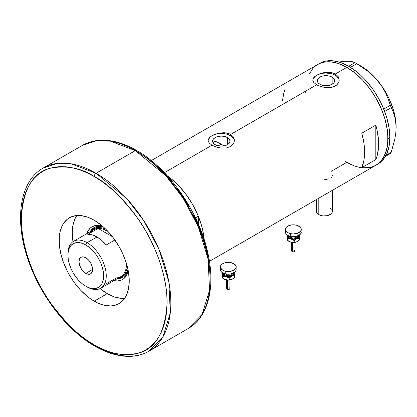 <?xml version="1.0" encoding="UTF-8"?>
<svg xmlns="http://www.w3.org/2000/svg" width="417" height="417" viewBox="0 0 417 417"><rect width="100%" height="100%" fill="white"/><g stroke="black" fill="none" stroke-linecap="round" stroke-linejoin="round"><path stroke-width="0.63" d="M318.802 198.184L318.802 214.672A7.933 4.577 0 0 0 327.449 215.667A7.933 4.577 0 0 0 332.344 211.435L332.193 212.326L331.004 213.978L327.449 215.667L322.862 215.928L318.802 214.672L318.802 198.184M227.463 137.568L227.463 144.668L224.643 145.757L221.312 146.138L217.987 145.757L215.167 144.668A8.7 5.02 180 0 1 212.618 141.118A8.7 5.02 180 0 1 217.987 136.479A8.7 5.02 180 0 1 227.463 137.568L229.35 139.195L230.012 141.118L229.35 143.041L227.463 144.668L227.463 137.568A8.7 5.02 180 0 1 230.012 141.118A8.7 5.02 180 0 1 224.643 145.757A8.7 5.02 180 0 1 215.167 144.668L213.28 143.041L212.618 141.118L213.28 139.195L215.167 137.568L217.987 136.479L221.312 136.098L224.643 136.479L227.463 137.568M213.238 142.77L215.073 141.233L213.165 142.869M332.151 77.129L332.151 84.229L329.331 85.318L326 85.699L322.675 85.318L319.849 84.229A8.7 5.02 180 0 1 317.306 80.679A8.7 5.02 180 0 1 322.675 76.04A8.7 5.02 180 0 1 332.151 77.129L334.038 78.756L334.7 80.679L334.038 82.597L332.151 84.229L332.151 77.129A8.7 5.02 180 0 1 334.7 80.679A8.7 5.02 180 0 1 329.331 85.318A8.7 5.02 180 0 1 319.849 84.229L317.968 82.597L317.306 80.679L317.968 78.756L319.849 77.129L322.675 76.04L326 75.654L329.331 76.04L332.151 77.129M313.787 77.526L315.012 76.337L318.671 74.226L323.43 72.751L328.57 72.277L331.051 72.511L335.346 73.986L346.845 67.351L354.867 72.892L358.782 76.285L362.582 80.048L369.691 88.545L375.925 98.047L381.039 108.196L384.839 118.6L386.199 123.776L387.774 133.815L387.774 143.125L386.199 151.345L383.114 158.163L381.039 160.962L378.636 163.318L375.925 165.205A58.161 33.579 -120 0 0 384.839 118.6A58.161 33.579 -120 0 0 346.845 67.351L335.346 73.986L338.218 76.645L338.969 78.281L338.969 81.722L336.999 84.813L333.339 86.924L331.051 87.492L326.005 87.633L320.954 86.616L316.654 84.781L313.777 82.472L312.844 80.617L313.037 78.745L315.012 76.337L318.671 74.226L320.96 73.387L327.293 72.282L331.051 72.511L333.339 73.084L335.346 73.986L335.346 75.279A13.219 7.631 0 0 0 321.241 73.559A13.219 7.631 0 0 0 312.797 80.309M312.781 80.001L313.037 78.745M209.099 137.964L210.324 136.776L213.984 134.665L218.743 133.19L223.887 132.715L226.368 132.95L230.664 134.425L316.654 84.781L230.664 134.425L233.53 137.089L234.531 140.44L233.53 143.797L230.658 146.466L226.363 147.936L221.318 148.071L216.272 147.055L211.966 145.22L209.094 142.911L208.099 140.435L209.099 137.964L211.972 135.666L218.743 133.19L223.887 132.715L228.657 133.523L230.664 134.425L230.664 135.723A13.219 7.631 0 0 0 216.553 133.998A13.219 7.631 0 0 0 208.114 140.748M208.099 140.44L208.349 139.189M234.521 140.805A13.219 7.631 0 0 0 230.664 135.723L230.664 134.425L233.53 137.089L234.531 140.44L233.53 143.797L230.658 146.466L226.363 147.936L221.318 148.071L216.272 147.055L211.966 145.22L164.392 172.685L211.966 145.22L209.094 142.911L208.099 140.435M167.53 176.047L173.649 180.863L178.627 185.633L183.355 190.976L187.754 196.803L191.757 203.022L195.302 209.527L198.32 216.22L198.32 224.028L198.32 216.22L195.495 217.851L198.32 216.22A58.161 33.579 -120 0 0 167.53 176.047A58.161 33.579 60 0 1 204.174 239.525M375.821 125.126A58.161 33.579 60 0 1 375.821 159.596L361.8 167.691A58.161 33.579 -120 0 0 361.8 133.221L375.821 125.126L375.821 159.596L361.8 167.691L363.895 160.436L364.604 152.075L363.895 142.895L361.8 133.221L375.821 125.126L377.041 130.005L378.448 139.471L378.448 148.28L377.041 156.12L375.821 159.596L375.821 125.126M346.845 162.328L350.874 164.423L346.845 162.328L331.265 171.319M376.843 164.642A58.161 33.579 -120 0 0 377.797 164.126A58.161 33.579 -120 0 0 389.843 137.501L387.972 138.58L387.179 128.863L384.839 118.6L381.039 108.196L375.925 98.047L369.691 88.545L362.582 80.048L354.867 72.892L346.845 67.351A58.161 33.579 -120 0 0 317.764 64.468L320.756 63.066L323.993 62.159L331.108 61.878L338.823 63.629L346.845 67.351L338.823 63.629L331.108 61.878L323.993 62.159L320.756 63.066L317.764 64.468A58.161 33.579 60 0 1 362.582 80.048A58.161 33.579 60 0 1 387.972 138.58A58.161 33.579 60 0 1 375.925 165.205L372.934 166.612L369.691 167.514L362.582 167.801L369.691 167.514L372.934 166.612L375.925 165.205A58.161 33.579 60 0 1 345.401 161.462M339.209 80.366A13.219 7.631 0 0 0 335.346 75.279L335.346 73.986L338.218 76.645L339.157 79.131L338.969 81.722L336.999 84.813L335.346 86.022L331.051 87.492L324.713 87.476L318.661 85.777L316.654 84.781L313.777 82.472L312.781 79.996M167.3 175.891L171.293 178.877L179.008 186.034L186.118 194.53L192.352 204.033L197.465 214.182L201.265 224.586L202.626 229.762L204.2 239.801M308.851 74.726L312.651 68.711L315.054 66.355L317.764 64.468L315.054 66.355L312.651 68.711L308.851 74.726M285.155 88.967L283.935 92.444L282.528 100.283M234.281 139.627L232.305 136.875L230.664 135.723L226.374 134.065L221.312 133.487L216.256 134.065L211.966 135.723L210.324 136.875L208.349 139.627M338.964 79.188L336.993 76.436L333.345 74.33L331.062 73.627L326 73.048L323.42 73.194L318.656 74.33L315.012 76.436L313.037 79.188M332.672 175.041L332.516 175.875M331.28 177.465L332.047 176.693M324.41 179.81L328.997 178.784M316.482 199.529L316.482 211.435A7.933 4.577 0 0 0 318.802 214.672L316.633 212.326L316.633 210.543L317.087 209.683M330.019 208.198L331.004 208.891M331.739 209.683L332.344 211.435L332.344 190.371M305.744 92.777A58.161 33.579 60 0 1 305.718 91.094M385.402 156.401L390.296 153.576L385.402 156.401M339.386 62.018L343.222 61.273L340.929 61.523L347.189 61.09L350.431 61.294L355.013 62.633L348.716 66.272L340.689 62.55L332.974 60.799L325.865 61.08L322.622 61.987L319.636 63.389L151.267 160.592M347.361 61.304L343.222 61.273L350.431 61.294L353.011 61.831L356.827 63.681L350.488 67.34L356.827 63.681L368.487 71.698L373.757 76.394L378.506 81.643L382.478 87.221L385.72 93.095L388.295 99.173L390.296 105.319L383.744 109.103L390.296 105.319L393.205 111.824L394.784 116.458L395.796 121.535L396.15 127.112L395.79 133.138L394.779 139.377L391.203 152.283L386.027 155.275L391.203 152.283L390.296 153.576L391.203 152.283L394.779 139.377L395.79 133.138L396.15 127.112A49.899 28.809 -120 0 0 378.506 81.643L382.478 87.221L385.72 93.095L388.295 99.173L391.203 107.654L393.205 111.824L395.368 118.939L396.15 127.446M384.656 111.433L391.203 107.654L384.656 111.433M319.636 63.389A58.161 33.579 -120 0 1 364.453 78.969A58.161 33.579 -120 0 1 389.843 137.501L389.051 146.31L386.71 153.868L382.91 159.883L380.507 162.239L375.925 165.205L378.636 163.318L381.039 160.962L384.839 154.947L387.179 147.389L387.972 138.58L389.843 137.501L389.051 127.779L386.71 117.521L382.91 107.117L380.507 101.988L374.805 92.11L371.563 87.466L364.453 78.969L360.653 75.206L356.738 71.813L348.716 66.272L355.013 62.633L362.821 67.491L368.487 71.698L373.757 76.394L378.506 81.643A49.899 28.809 -120 0 0 360.867 66.001L365.469 69.008L369.999 72.662L374.367 76.895L382.347 86.819L385.814 92.339L388.858 98.099L393.466 109.973L394.946 115.874L395.848 121.623L396.15 127.112A49.899 28.809 -120 0 1 396.15 127.305M103.103 226.697A28.752 16.597 -120 0 0 90.145 231.753A28.752 16.597 60 0 1 94.122 227.546A28.752 16.597 60 0 1 103.103 226.697M86.767 233.702A30.467 17.592 60 0 1 102.415 226.103L97.125 225.342L95.311 225.55L92.048 226.759L90.63 227.75L88.279 230.45L86.663 234.026M95.274 228.026A27.757 16.028 60 0 1 103.572 227.119L99.898 226.739L96.697 227.359L95.274 228.031M94.45 227.364A28.752 16.597 -120 0 0 90.797 231.372L92.246 229.267L94.774 227.171M213.926 140.81L217.559 142.286L223.971 145.898A52.876 30.53 -120 0 0 221.224 144.193L218.367 145.841L221.224 144.193A52.876 30.53 -120 0 0 215.073 141.233M124.647 298.332A49.571 28.622 60 0 1 107.284 293.62A49.571 28.622 60 0 1 100.059 288.58L107.284 293.62L114.122 296.795L120.695 298.285L124.647 298.332M72.985 241.688A49.571 28.622 60 0 1 76.832 215.521L74.898 218.961L72.902 225.404L72.23 232.91L72.985 241.688M113.867 280.636A30.467 17.592 60 0 0 128.269 270.883L126.283 275.846L123.938 278.546L122.515 279.536L120.951 280.271L117.438 280.954L113.533 280.568M123.526 276.966L120.445 278.108L117.896 278.311A28.752 16.597 -120 0 0 123.197 277.149M128.097 269.992A28.752 16.597 60 0 1 122.874 277.347A28.752 16.597 60 0 1 117.245 278.686A28.752 16.597 -120 0 0 128.097 269.992M121.628 276.919A27.757 16.028 60 0 1 118.287 278.082A27.757 16.028 -120 0 0 127.279 266.432A27.757 16.028 60 0 1 121.628 276.919L123.031 276.111A27.757 16.028 60 0 0 127.972 269.377L126.46 272.749L124.323 275.21L123.031 276.111A27.757 16.028 60 0 1 122.311 276.481M67.945 254.516A27.1 15.643 60 0 1 73.543 241.339A27.1 15.643 60 0 1 87.09 242.678L85.782 244.946A25.249 14.574 60 0 1 103.635 275.866A25.249 14.574 60 0 1 85.782 286.177L87.09 286.932A27.1 15.643 -120 0 0 106.252 275.866A27.1 15.643 -120 0 0 87.09 242.678A27.1 15.643 60 0 1 104.797 266.557A27.1 15.643 60 0 1 100.643 288.272A27.1 15.643 60 0 1 87.09 286.932A27.1 15.643 -120 0 0 87.09 286.932L85.782 286.177L89.269 287.787L92.616 288.548L95.701 288.428L98.407 287.422L100.627 285.582L102.28 282.971L103.291 279.692L103.635 275.866L103.291 271.649L102.28 267.193L100.627 262.679L98.407 258.269L95.701 254.146L92.616 250.461L89.269 247.354L85.782 244.946L82.3 243.33L78.954 242.569L75.868 242.694L73.157 243.695L70.942 245.535L69.29 248.146L68.273 251.43L67.929 255.251L68.273 259.473L69.29 263.925L70.942 268.444L73.157 272.848L75.868 276.971L78.954 280.662L82.3 283.768L85.782 286.177A25.249 14.574 60 0 1 67.929 255.251A25.249 14.574 60 0 1 85.782 244.946L87.09 242.678L96.999 236.96L87.09 242.678A27.1 15.643 -120 0 0 67.929 253.739L67.929 255.251M85.782 273.385A9.586 5.53 60 0 1 79.522 264.941A9.586 5.53 60 0 1 80.992 257.258A9.586 5.53 60 0 1 85.782 257.737L88.378 259.827L90.578 262.793L92.042 266.182L92.558 269.471L85.782 273.385L83.191 271.29L80.992 268.324L79.522 264.941L79.006 261.647L79.522 258.952L80.992 257.258L83.191 256.836L85.782 257.737A9.586 5.53 60 0 1 92.042 266.182A9.586 5.53 60 0 1 90.578 273.86L88.378 274.287L85.782 273.385L92.558 269.471L92.042 272.171L90.578 273.86A9.586 5.53 60 0 1 85.782 273.385M90.479 232.816A27.1 15.643 60 0 1 98.073 228.427L87.794 234.364L92.251 234.907L96.999 236.96L101.753 240.395L106.205 244.998L114.889 239.983L106.205 244.998A27.1 15.643 -120 0 0 96.999 236.96A27.1 15.643 -120 0 0 87.794 234.364L98.073 228.427L112.501 236.757L98.073 228.427A27.1 15.643 60 0 1 107.284 231.023A27.1 15.643 60 0 1 107.961 231.43L102.53 228.969L98.073 228.427A27.1 15.643 -120 0 0 93.731 229.678L73.543 241.339M100.643 288.272L120.831 276.617A27.1 15.643 -120 0 0 126.429 263.419A27.1 15.643 60 0 1 116.489 277.868L106.205 283.805M91.187 231.148A27.757 16.028 60 0 1 93.872 228.839A27.757 16.028 60 0 1 105.777 229.188A27.757 16.028 -120 0 0 91.187 231.148M148.942 351.203L162.859 337.004L170.292 312.917L168.854 281.861L159.023 249.392L143.813 220.744L126.763 198.617L96.066 173.279A2.643 1.527 120 0 0 94.195 176.516C106.867 182.709 121.451 196.741 137.938 218.612C153.597 240.567 167.389 274.386 167.102 302.794C165.356 332.068 155.635 348.904 137.938 353.308C121.451 356.134 106.867 353.329 94.195 344.89A2.643 1.527 120 0 0 94.742 346.1A2.643 1.527 -60 0 1 94.195 344.89L101.341 348.607L108.42 351.484L115.358 353.48L122.098 354.591L128.566 354.789L134.701 354.085L140.446 352.48L145.747 349.993L150.553 346.647L154.816 342.472L158.491 337.509L161.551 331.807L163.964 325.422L165.7 318.411L166.753 310.842L167.102 302.794L166.753 294.339L165.7 285.562L163.964 276.544L161.551 267.375L158.491 258.139L154.816 248.928L150.553 239.832L145.747 230.94L140.446 222.329L134.701 214.093L128.566 206.3L122.098 199.034L115.358 192.362L108.42 186.347L101.341 181.051L94.195 176.516L87.049 172.8L79.97 169.922L73.032 167.926L66.298 166.816L59.829 166.618L53.694 167.321L47.945 168.921L42.643 171.413L37.838 174.759L33.579 178.935L29.899 183.897L26.839 189.599L24.431 195.985L22.69 202.996L21.642 210.564L21.288 218.612L21.642 227.067L22.69 235.845L24.431 244.862L26.839 254.031L29.899 263.268L33.579 272.478L37.838 281.574L42.643 290.467L47.945 299.078L53.694 307.313L59.829 315.106L66.298 322.372L73.032 329.044L79.97 335.059L87.049 340.355L94.195 344.89C81.523 338.698 66.944 324.666 50.452 302.794C34.793 280.839 21.001 247.02 21.288 218.612C23.039 189.339 32.761 172.502 50.452 168.098C66.944 165.273 81.523 168.077 94.195 176.516A2.643 1.527 -60 0 1 96.066 173.279A105.751 61.054 60 0 1 165.148 266.468A105.751 61.054 60 0 1 148.942 351.203A105.751 61.054 60 0 1 96.066 345.969A2.643 1.527 -60 0 1 94.742 346.1C107.544 353.465 119.726 356.869 131.287 356.316C137.761 355.951 143.646 354.247 148.942 351.203L188.197 328.539A105.751 61.054 -120 0 0 204.408 243.804A105.751 61.054 -120 0 0 135.322 150.615L166.023 175.953L183.073 198.08L198.283 226.728L208.109 259.197L209.548 290.253L202.115 314.335L188.197 328.539C208.354 317.212 215.678 286.787 207.76 252.619C199.05 212.055 168.786 168.504 136.646 150.485A2.643 1.527 120 0 0 135.322 150.615L96.066 173.279L135.322 150.615A105.751 61.054 -120 0 0 82.446 145.377L96.317 140.774L110.396 141.165L135.322 150.615A2.643 1.527 -60 0 1 136.646 150.485A2.643 1.527 -60 0 1 137.193 151.694M94.195 301.178A49.571 28.622 60 0 1 61.815 257.498A49.571 28.622 60 0 1 69.41 217.773A49.571 28.622 60 0 1 94.195 220.228L101.034 224.956L104.37 227.849L107.612 231.054L113.669 238.295L118.981 246.395L121.29 250.669L125.11 259.473L127.738 268.319L128.572 272.655L129.249 280.938L128.572 288.449L126.58 294.887L125.11 297.629L121.29 302.023L118.981 303.633L113.669 305.598L110.719 305.937L104.37 305.307L97.63 302.966L90.76 298.999L87.356 296.451L80.783 290.352L74.721 283.112L69.41 275.012L67.101 270.737L63.285 261.933L60.653 253.088L59.313 244.529L59.313 236.595L59.819 232.957L60.653 229.59L63.285 223.778L67.101 219.384L71.959 216.579L77.671 215.469L80.783 215.568L87.356 217.059L94.195 220.228A49.571 28.622 60 0 1 126.58 263.909A49.571 28.622 60 0 1 118.981 303.633A49.571 28.622 60 0 1 94.195 301.178L107.284 293.62L94.195 301.178M136.646 150.485C123.755 143.067 111.495 139.669 99.877 140.279C93.486 140.675 87.679 142.374 82.446 145.377L43.191 168.041A105.751 61.054 60 0 1 96.066 173.279L71.14 163.829L57.056 163.438L43.191 168.041C20.068 180.884 14.194 218.852 27.652 258.415C39.391 294.611 66.501 330.128 94.742 346.1M210.1 277.972L209.746 269.518L208.698 260.74L206.957 251.722L204.549 242.553L201.489 233.317L197.809 224.106L193.551 215.01M188.745 206.113L183.444 197.507L177.699 189.266M171.559 181.478L165.09 174.212L158.356 167.54L151.418 161.525L144.339 156.224M292.703 242.663L292.703 251.847A1.652 0.954 -0 0 0 294.986 250.966L294.251 251.759L292.703 251.847L292.703 242.663M288.705 235.313A4.629 2.669 0 0 0 291.566 237.784L291.311 238.675A5.285 3.055 180 0 1 288.079 235.506M288.793 235.829A4.629 2.669 0 0 0 291.566 237.784L291.566 236.538L291.566 237.784A4.629 2.669 -0 0 0 297.874 235.829M290.3 233.609L290.3 236.309A7.933 4.577 -0 0 0 301.267 232.076L300.662 233.828L298.942 235.313L294.882 236.569L290.3 236.309L290.3 233.609A7.933 4.577 180 0 1 285.4 229.376A7.933 4.577 180 0 1 296.367 225.149A7.933 4.577 180 0 1 301.267 229.376A7.933 4.577 180 0 1 290.3 233.609L287.725 232.618L285.556 230.273L285.4 229.381L286.005 227.63L287.725 226.139L291.785 224.888L296.367 225.149L299.927 226.832L301.11 228.485L301.267 229.376L300.662 231.127L297.743 233.186L293.339 233.958L290.3 233.609M299.078 234.964L299.078 236.741L298.056 237.945L296.31 238.826L293.333 239.29L291.061 239.03L288.616 237.945L287.589 236.747L287.589 234.964M288.147 235.261L288.147 236.449L289.596 238.013L293.333 238.905L297.076 238.013L298.52 236.449L298.52 235.256M285.4 232.076A7.933 4.577 0 0 0 290.3 236.309L287.725 235.313L286.005 233.833L285.4 232.076L285.4 229.376M301.11 231.18L301.267 229.376M297.962 234.375A5.285 3.055 180 0 1 297.279 237.888A5.285 3.055 180 0 1 291.311 238.675L291.566 237.784A4.629 2.669 -0 0 0 297.618 236.319M287.589 239.983L286.985 236.825L286.985 235.089L287.438 236.303A5.947 3.435 180 0 1 287.501 235.178M299.166 235.178A5.947 3.435 180 0 1 299.229 235.402L299.682 239.858L297.67 241.443L296.252 242.074L294.23 242.272L294.23 240.536L294.23 242.272L292.692 242.444L289.127 241.521A5.947 3.435 0 0 0 291.061 242.267A5.947 3.435 0 0 0 296.956 241.813L295.559 242.225L291.061 242.267L287.886 240.755L287.886 239.019L291.061 239.03L294.23 240.536L296.956 238.576L299.682 238.123L299.229 235.402A5.947 3.435 180 0 1 296.956 238.576A5.947 3.435 180 0 1 291.061 239.03L294.23 240.536L296.956 238.576L299.682 238.123L299.682 239.858L296.956 241.813A5.947 3.435 -0 0 0 297.54 241.521L294.11 242.496L290.232 242.011L287.667 240.343L286.985 235.089L287.886 239.019L291.061 239.03A5.947 3.435 180 0 1 287.438 236.303L287.886 240.755L287.386 239.092M299.229 235.402L299.114 234.948L299.229 235.402M298.827 237.779L299.078 238.201M288.986 241.438A5.947 3.435 0 0 0 289.127 241.521L288.616 241.182M287.589 238.206L287.834 237.779M288.47 238.534L288.376 239.092M294.616 240.14L294.97 240.307M294.22 242.486L293.333 242.585M292.885 242.558L291.702 242.397M292.88 239.942L293.333 239.916M294.251 240.458L293.964 240.369M291.681 250.966A1.652 0.954 0 0 0 292.703 251.847L291.681 250.966L291.681 242.392M291.712 250.779L291.957 250.435M292.166 250.289L292.703 250.085M293.964 250.08L294.251 250.169M294.501 250.289L294.986 250.961L294.986 242.392M227.646 280.224L227.646 289.403A1.652 0.954 -0 0 0 229.929 288.522L229.199 289.315L227.646 289.403L227.646 280.224M223.653 272.874A4.629 2.669 0 0 0 226.509 275.34L226.259 276.231A5.285 3.055 180 0 1 223.027 273.067M223.741 273.39A4.629 2.669 0 0 0 226.509 275.34L226.509 274.099L226.509 275.34A4.629 2.669 -0 0 0 232.816 273.39M225.248 271.17L225.248 273.865A7.933 4.577 -0 0 0 236.21 269.637L235.605 271.384L233.89 272.874L229.83 274.125L225.248 273.865L225.248 271.17A7.933 4.577 180 0 1 220.348 266.937A7.933 4.577 180 0 1 231.31 262.705A7.933 4.577 180 0 1 236.21 266.937A7.933 4.577 180 0 1 225.248 271.17L222.673 270.174L220.499 267.834L220.348 266.937L220.947 265.186L222.668 263.7L225.243 262.705L229.824 262.444L233.885 263.7L236.058 266.041L236.058 267.829L233.89 270.174L229.83 271.425L225.248 271.17M234.026 272.525L234.026 274.303L232.999 275.501L230.559 276.586L228.281 276.846L225.305 276.388L223.559 275.507L222.381 273.865L222.532 272.525M223.09 272.817L223.392 274.584L224.539 275.574L228.281 276.466L232.019 275.569L233.166 274.579L233.463 272.817M220.348 269.637A7.933 4.577 0 0 0 225.248 273.865L222.673 272.874L220.953 271.389L220.348 269.637L220.348 266.937M236.058 268.741L236.21 266.937M232.905 271.936A5.285 3.055 180 0 1 232.222 275.444A5.285 3.055 180 0 1 226.259 276.231L226.509 275.34A4.629 2.669 -0 0 0 232.566 273.88M222.532 277.54L221.933 274.381L221.933 272.65L222.381 273.865A5.947 3.435 180 0 1 222.443 272.739M223.929 278.994A5.947 3.435 0 0 0 224.07 279.077A5.947 3.435 0 0 0 226.004 279.823A5.947 3.435 0 0 0 231.899 279.374L227.635 280.005L225.175 279.572L222.829 278.316L222.829 276.58L226.004 276.586L229.178 278.097L231.899 276.137L234.625 275.679L234.177 272.963A5.947 3.435 180 0 1 231.899 276.137A5.947 3.435 180 0 1 226.004 276.586L229.178 278.097L231.899 276.137L234.625 275.679L234.625 277.414L231.899 279.374A5.947 3.435 -0 0 0 232.483 279.077L229.058 280.057L225.175 279.572L222.615 277.904L221.933 272.65L222.829 276.58L226.004 276.586A5.947 3.435 180 0 1 222.381 273.865L222.829 278.316L222.329 276.653M234.109 272.739A5.947 3.435 180 0 1 234.177 272.963L234.625 277.414L232.483 279.077A5.947 3.435 -0 0 0 232.504 279.067L232.504 279.067M233.775 275.335L234.026 275.762M232.618 278.999L231.195 279.635L229.178 279.833L229.178 278.097L229.178 279.833L227.635 280.005L225.305 279.625L223.559 278.744M222.532 275.762L222.782 275.34M223.418 276.096L223.319 276.653M229.564 277.701L229.913 277.863M229.162 280.042L228.281 280.146M227.828 280.12L226.65 279.953M227.828 277.498L228.276 277.472M229.194 278.014L228.912 277.93M226.624 288.522A1.652 0.954 0 0 0 227.646 289.403L226.624 288.522L226.624 279.948M226.655 288.34L226.905 287.996M227.109 287.85L227.646 287.641M228.912 287.641L229.194 287.73M229.444 287.85L229.929 288.522L229.929 279.948M375.925 165.205L209.428 261.334M360.867 66.001L355.93 63.149M294.965 242.397L292.296 242.59M289.127 241.521L288.778 241.318M229.908 279.953L227.239 280.146M224.07 279.077L223.726 278.879"/></g></svg>
